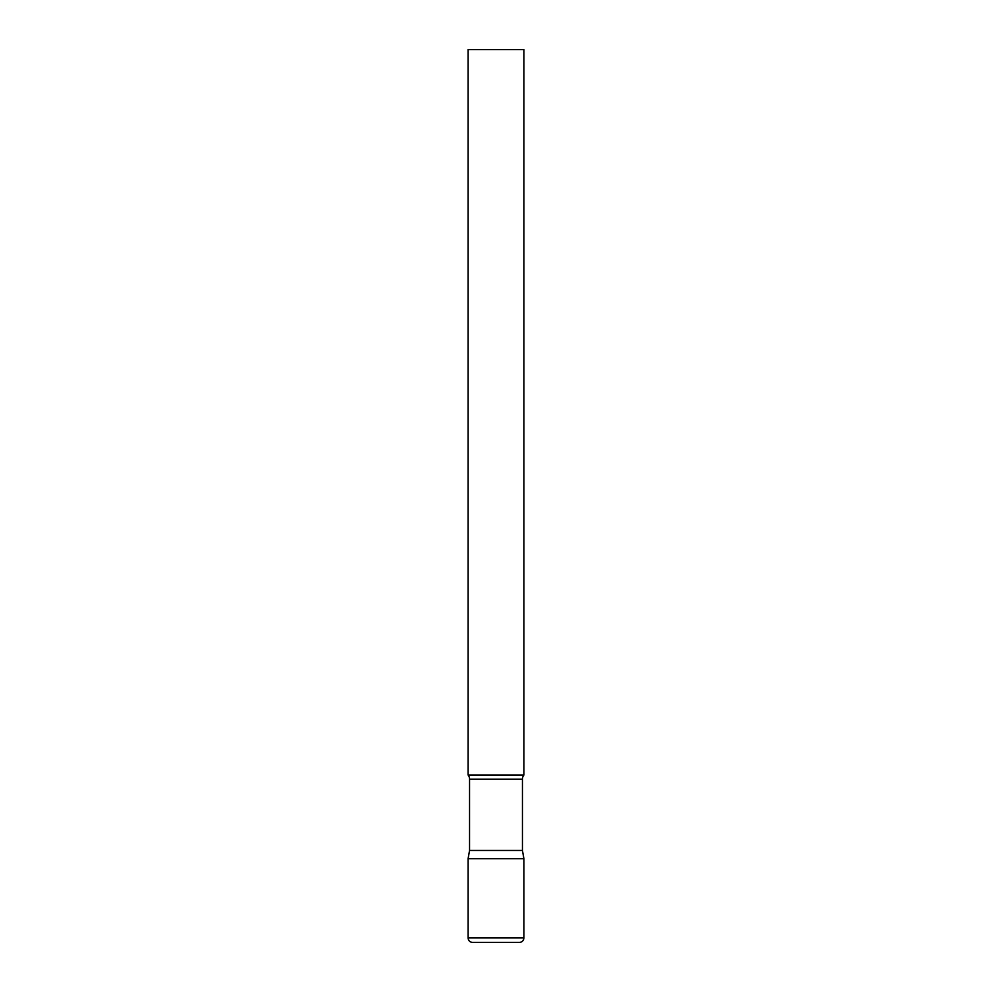 <?xml version="1.0" encoding="UTF-8"?>
<svg xmlns="http://www.w3.org/2000/svg" width="992" height="992" viewBox="0 0 992 992"><rect width="100%" height="100%" fill="white"/><g stroke="black" fill="none" stroke-linecap="round" stroke-linejoin="round"><path stroke-width="1.49" d="M468.1 937.936L468.1 858.7L469.551 850.466L522.449 850.466L523.9 858.7L468.1 858.7L523.9 858.7L523.9 937.936L468.1 937.936C468.36 940.652 469.848 942.14 472.564 942.4L496 942.4L472.564 942.4M523.9 937.936C523.64 940.652 522.152 942.14 519.436 942.4L496 942.4M522.449 850.466L522.449 779.166A6.696 6.696 0 0 1 523.9 775L523.9 49.6L468.1 49.6L468.1 775A6.696 6.696 0 0 1 469.551 779.166L522.449 779.166M469.551 850.466L469.551 779.166M468.1 775L523.9 775"/></g></svg>
